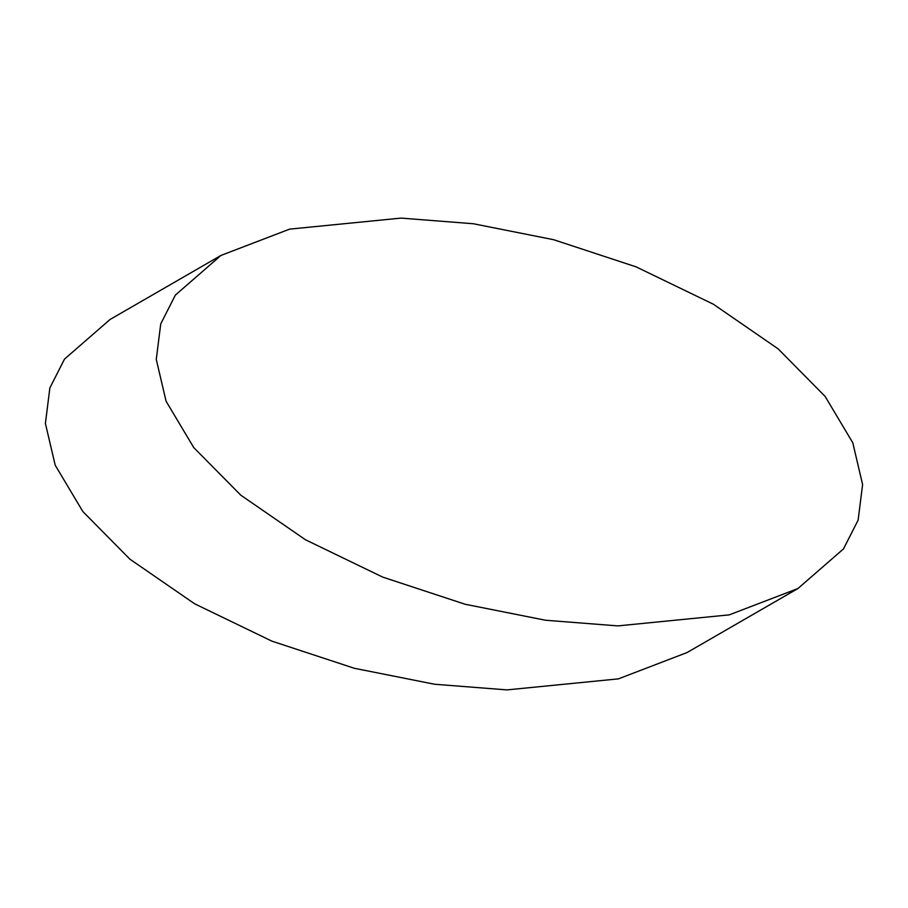<?xml version="1.0" encoding="UTF-8"?>
<svg xmlns="http://www.w3.org/2000/svg" width="908" height="908" viewBox="0 0 908 908"><rect width="100%" height="100%" fill="white"/><g stroke="black" fill="none" stroke-linecap="round" stroke-linejoin="round"><path stroke-width="1.36" d="M797.916 588.543L843.487 548.909L858.128 520.102L862.6 484.577L852.794 442.786L825.156 396.467L778.133 348.854L713.404 304.237L636.111 266.861L553.642 239.712L473.42 223.754L401.03 218.102L289.607 229.134L220.95 255.443L175.38 295.077L160.739 323.884L156.267 359.409L166.073 401.211L193.71 447.531L240.733 495.132L305.463 539.761L382.756 577.125L465.225 604.274L545.447 620.232L617.837 625.896L729.26 614.864L797.916 588.543L687.05 652.557L618.393 678.866L506.97 689.898L434.58 684.246L354.358 668.288L271.889 641.139L194.596 603.763L129.867 559.146L82.844 511.533L55.206 465.214L45.4 423.423L49.872 387.898L64.513 359.091L110.084 319.457L220.95 255.443L110.084 319.457"/></g></svg>

